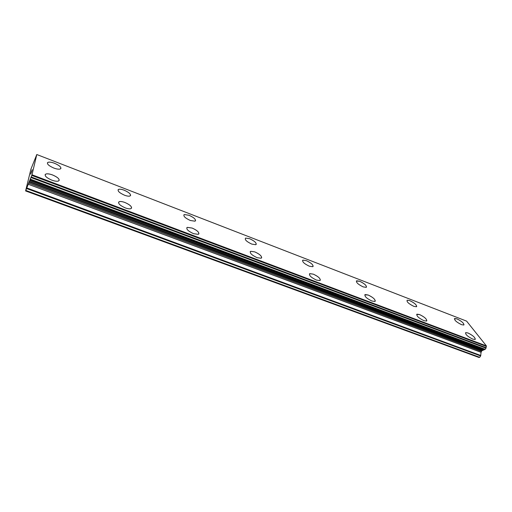 <?xml version="1.0" encoding="UTF-8"?>
<svg xmlns="http://www.w3.org/2000/svg" width="512" height="512" viewBox="0 0 512 512"><rect width="100%" height="100%" fill="white"/><g stroke="black" fill="none" stroke-linecap="round" stroke-linejoin="round"><path stroke-width="0.77" d="M47.379 162.867L48.09 162.298C49.536 161.901 51.699 162.234 54.573 163.296C58.88 165.139 60.998 166.854 60.922 168.454M54.579 163.277C59.994 165.728 61.869 167.642 60.218 169.018C58.797 169.421 56.653 169.094 53.779 168.038C48.32 165.574 46.426 163.654 48.096 162.285C49.542 161.882 51.706 162.214 54.579 163.277M118.029 189.862L118.662 189.357C119.878 189.005 121.715 189.293 124.173 190.208C128.512 192.096 130.65 193.869 130.586 195.533M124.179 190.189C129.536 192.659 131.462 194.605 129.952 196.032C128.762 196.384 126.938 196.109 124.486 195.2C119.078 192.71 117.146 190.758 118.669 189.344C119.885 188.992 121.722 189.274 124.179 190.189M183.782 215.002L184.346 214.56L189.043 215.29C193.414 217.229 195.578 219.053 195.539 220.768M189.05 215.277C194.355 217.76 196.326 219.738 194.982 221.203L190.317 220.486C184.973 217.984 182.989 216.006 184.352 214.547L189.05 215.277M245.626 238.093L249.664 238.714C254.906 241.21 256.941 243.206 255.77 244.717L251.77 244.096C246.49 241.574 244.442 239.571 245.638 238.08L249.658 238.726C254.054 240.71 256.25 242.586 256.25 244.339M302.528 260.442L302.944 260.122L306.419 260.678C310.835 262.707 313.069 264.614 313.12 266.406M306.426 260.666C311.61 263.168 313.702 265.184 312.704 266.72L309.261 266.176C304.038 263.654 301.939 261.632 302.957 260.109L306.426 260.666M356.32 281.05L359.686 281.274C364.109 283.341 366.381 285.28 366.496 287.098M359.693 281.261C364.813 283.763 366.963 285.798 366.144 287.36L363.162 286.88C358.003 284.358 355.846 282.317 356.685 280.774L359.693 281.261M407.155 300.192L409.779 300.627C414.829 303.13 417.037 305.171 416.397 306.758L413.798 306.336C408.71 303.808 406.496 301.76 407.155 300.192L409.766 300.64C414.195 302.739 416.506 304.704 416.698 306.534M454.394 318.682L456.947 318.88C461.37 321.011 463.712 322.995 463.987 324.838M456.954 318.867C461.946 321.37 464.205 323.418 463.731 325.018L461.459 324.64C456.435 322.118 454.17 320.07 454.656 318.483L456.954 318.867M45.101 174.669L45.894 174.022C47.424 173.594 49.658 173.914 52.602 174.989C57.094 176.89 59.29 178.701 59.187 180.422M52.608 174.97C58.291 177.53 60.224 179.558 58.394 181.062C56.896 181.491 54.675 181.178 51.738 180.122C45.997 177.536 44.051 175.501 45.901 174.01C47.43 173.581 49.664 173.901 52.608 174.97M118.554 202.246L119.264 201.683C120.538 201.312 122.419 201.581 124.922 202.496C129.453 204.448 131.667 206.323 131.571 208.122M124.928 202.483C130.547 205.062 132.531 207.13 130.867 208.678C129.619 209.056 127.75 208.787 125.254 207.885C119.584 205.28 117.587 203.206 119.27 201.664C120.544 201.293 122.432 201.568 124.928 202.483M186.733 227.859L187.354 227.373L192.154 228.07C196.717 230.08 198.963 232.006 198.893 233.862M192.16 228.058C197.715 230.656 199.757 232.749 198.278 234.342L193.523 233.664C187.917 231.04 185.862 228.941 187.36 227.36L192.16 228.058M250.189 251.718L250.72 251.302L254.81 251.904C259.405 253.965 261.683 255.949 261.658 257.843M254.822 251.891C260.307 254.502 262.413 256.621 261.133 258.253L257.075 257.664C251.546 255.027 249.427 252.902 250.733 251.29L254.822 251.891M309.395 273.997L309.85 273.651L313.357 274.176C317.965 276.288 320.282 278.304 320.32 280.237M313.363 274.163C318.784 276.774 320.947 278.918 319.866 280.576L316.39 280.064C310.931 277.421 308.755 275.283 309.856 273.632L313.363 274.163M364.762 294.848L368.173 295.027C372.787 297.178 375.149 299.232 375.258 301.184M368.179 295.014C373.523 297.632 375.757 299.782 374.88 301.472L371.885 301.018C366.496 298.374 364.25 296.218 365.152 294.554L368.179 295.014M416.659 314.419L419.603 314.592C424.224 316.781 426.63 318.861 426.816 320.826M419.616 314.579C424.89 317.197 427.181 319.354 426.496 321.062L423.904 320.666C418.586 318.022 416.282 315.859 416.992 314.17L419.616 314.579M465.683 332.608L467.968 332.973C473.171 335.584 475.526 337.747 475.034 339.469L472.768 339.117C467.526 336.486 465.165 334.317 465.683 332.608L467.962 332.986C472.576 335.206 475.021 337.306 475.296 339.277M25.6 190.931L478.976 357.478L479.712 357.306L480.653 355.949L481.069 352.333L481.862 350.765L485.216 349.318L486.003 348.186L486.4 345.907L466.618 321.133L36.794 154.522L32.006 174.79L25.6 190.931L30.912 169.184L36.794 154.522M32.205 169.664L31.494 171.603M31.558 171.302L30.867 173.286M32.122 169.901L31.987 170.477M31.603 171.661L30.662 174.118L31.706 171.494M31.834 171.206L30.656 174.157M486.4 345.907L32.006 174.79M483.962 349.856L29.843 180.262M483.757 349.971L29.741 180.48M479.712 357.306L25.85 190.451M486.381 346.163L31.898 175.091M486.31 346.406L31.782 175.398M486.112 347.706L31.219 176.966M486.003 348.186L31.008 177.555M485.216 349.318L30.362 179.168M484.877 349.504L30.208 179.507M482.483 350.278L29.306 181.331M481.862 350.765L28.96 182.125M481.382 351.45L28.576 183.098M481.069 352.333L28.147 184.224M480.806 355.507L26.829 187.962M480.653 355.949L26.618 188.531"/></g></svg>

